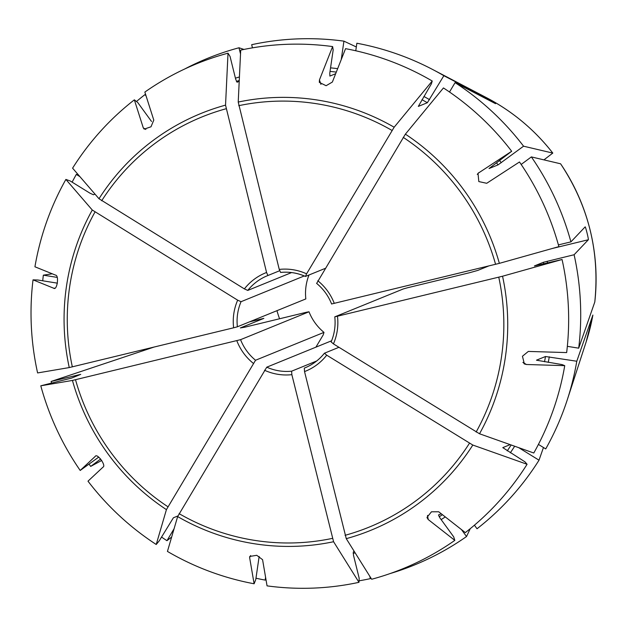 <?xml version="1.0" encoding="UTF-8"?>
<svg xmlns="http://www.w3.org/2000/svg" width="627" height="627" viewBox="0 0 627 627"><rect width="100%" height="100%" fill="white"/><g stroke="black" fill="none" stroke-linecap="round" stroke-linejoin="round"><path stroke-width="0.94" d="M536.493 360.196L562.145 364.608L564.739 365.659L526.414 364.499L524.376 363.934L522.44 356.254L528.326 351.426L566.651 352.586A272.729 268.16 67.8 0 0 562.066 259.507A1570996.889 41822.319 166.1 0 1 502.548 276.225L334.834 316.831L403.279 288.953A13914.455 370.424 166.1 0 0 407.44 287.785L469.419 272.761L477.798 270.409L488.566 266.028M259.155 556.423L255.769 579.591L254.115 583.776L249.632 557.591L249.758 556.447L256.749 555.303L262.572 559.676L267.055 585.869A272.729 268.16 67.8 0 0 358.973 582.326A1570996.889 283220.203 -103.6 0 1 333.58 541.728L291.853 374.664L291.61 371.192L316.666 360.987M95.006 194.119L93.454 194.754L90.084 193.249L70.193 180.96L65.882 179.432A272.729 268.16 67.8 0 0 34.932 266.788L55.584 275.143C59.299 275.363 57.049 290.881 53.671 288.208L54.204 288.326M418.334 106.371L431.415 83.791L432.23 81.016A272.729 268.16 67.8 0 0 345.555 48.663L332.365 82.051L326.111 85.719L319.331 82.388L319.433 79.966L332.623 46.578A272.729 268.16 67.8 0 0 240.705 50.113A1570996.505 283220.132 76.4 0 0 238.221 102.06L279.25 269.414L280.614 272.431A49.752 48.914 -112.2 0 1 305.38 276.405M585.163 226.872C585.563 226.535 588.753 239.404 588.353 239.741L574.105 254.742A273.623 269.038 67.8 0 1 578.697 348.173L594.796 302.002A202.207 198.822 67.8 0 0 560.593 163.796L531.367 156.907A273.623 269.038 67.8 0 1 570.915 241.873L585.163 226.872M57.41 283.161L37.832 280.003L33.027 279.854L53.671 288.208L54.815 288.201M57.182 277.393L43.341 275.159L52.26 273.795M79.911 176.642L76.314 174.416L78.014 174.439M65.882 179.432A1570996.889 229839.774 30.8 0 0 92.279 210.021L237.664 300.176L241.05 301.697L304.252 275.951M239.208 81.345L237.045 82.231L235.689 79.237L230.038 56.414L228.016 53.185A272.729 268.16 67.8 0 0 144.853 92.075L153.787 120.102L150.997 126.787L144.202 129.123L143.285 127.869L134.35 99.842L137.689 102.452L151.515 121.45M146.138 96.111L145.017 94.567L145.683 94.685M252.454 47.848L251.67 44.697A273.623 269.038 67.8 0 1 343.933 41.147L356.324 46.962M355.768 50.779L356.865 43.232A273.623 269.038 67.8 0 1 432.669 69.511A273.623 269.038 67.8 0 1 443.861 75.71L484.326 96.746L495.549 103.682L455.084 82.639A273.623 269.038 67.8 0 1 523.569 146.193L552.795 153.082L543.938 159.869M489.06 168.522L511.679 151.272A272.729 268.16 67.8 0 0 443.446 87.945A1570996.513 170694.041 121.7 0 0 405.379 134.154L316.674 283.373M449.504 92.012L455.084 82.639M405.379 134.154A225.062 221.292 67.8 0 1 499.358 263.356A1570996.889 41822.319 166.1 0 0 558.884 246.63A272.729 268.16 67.8 0 0 519.477 161.985L486.717 183.288L478.816 181.571L478.009 173.326L511.679 151.272M521.162 164.454L531.367 156.907M534.416 265.942L562.066 259.507M534.455 265.919L543.413 262.274L574.105 254.742M567.333 346.339L578.697 348.173M538.428 444.41L545.725 448.916A273.623 269.038 67.8 0 0 567.247 399.908A273.623 269.038 67.8 0 0 576.785 361.238L592.883 315.067A202.207 198.822 67.8 0 1 586.127 341.95L567.247 399.908M564.739 365.659A272.729 268.16 67.8 0 1 533.789 453.007A1570997.273 229839.829 -149.2 0 1 479.522 433.774L333.439 343.902L331.166 341.927M502.799 447.639L524.979 461.848L527.08 464.286A272.729 268.16 67.8 0 1 465.32 532.605L438.712 511.773L431.478 511.781L427.018 517.322M474.42 525.183L477.022 528.765A273.623 269.038 67.8 0 0 539.016 460.194L543.46 447.513M134.35 99.842A272.729 268.16 67.8 0 0 72.591 168.161A1570996.889 229839.774 30.8 0 0 98.995 198.743L244.381 288.898L247.767 290.419L291.579 272.573M228.016 53.185A1570996.505 283220.132 76.4 0 0 225.54 105.132L266.569 272.486L267.933 275.504L279.634 270.739M332.623 46.578L333.18 49.862L329.794 73.03L329.88 76.071L335.657 73.72M432.23 81.016A1570996.889 170694.08 121.7 0 0 394.156 127.226L306.587 273.827L305.459 276.436L325.154 268.419M418.311 106.324A242.108 238.056 67.8 0 1 418.397 106.371L427.348 102.726L443.861 75.71M489.084 168.483A242.108 238.056 67.8 0 1 489.115 168.514L498.073 164.87L523.569 146.193M499.358 263.356L331.652 303.954M536.524 360.243A242.108 238.056 67.8 0 0 536.54 360.157L545.498 356.512L576.785 361.238M502.791 447.678A242.108 238.056 67.8 0 0 502.838 447.607L510.151 444.629M527.08 464.286A1570996.701 229839.751 -149.2 0 1 472.813 445.045L326.722 355.18L324.457 353.205L338.941 347.303M441.298 513.803L438.485 514.947L439.88 517.855L453.697 536.853L454.818 540.372A272.729 268.16 67.8 0 1 371.654 579.254A1570996.889 283220.203 -103.6 0 1 346.261 538.656L304.534 371.592L304.291 368.12L305.459 367.641M454.818 540.372L428.217 519.54L427.05 517.683M358.973 582.326L359.169 578.196L353.518 555.373L353.283 551.925L354.302 551.509M254.115 583.776A272.729 268.16 67.8 0 1 167.44 551.423A1570996.513 170694.041 -58.3 0 1 177.645 516.57L266.765 367.179L331.612 340.767M98.713 457.122L80.193 470.454L95.28 456.354C97.13 452.921 106.386 465.626 103.079 467.076L87.992 481.175A272.729 268.16 67.8 0 0 156.225 544.495L159.25 540.819L173.397 517.777L177.888 515.95M156.225 544.495A1570996.889 170694.08 -58.3 0 1 166.421 509.633L255.542 360.251L323.987 332.373A49.752 48.914 67.8 0 1 309.009 311.791A13914.455 370.424 -13.9 0 1 306.783 312.175L244.804 327.192L240.345 327.945L263.857 318.367L249.562 321.831M80.193 470.454A272.729 268.16 67.8 0 1 40.786 385.809A1570996.889 41822.319 -13.9 0 0 72.442 380.44L240.572 339.669L309.009 311.791M315.914 347.162L323.258 334.826A13914.455 1511.854 -58.3 0 1 323.987 332.373M40.786 385.809L71.737 378.034L80.734 374.358M237.664 300.176A53.068 52.174 -112.2 0 0 233.628 327.796L69.252 367.571A1570996.889 41822.319 -13.9 0 1 37.604 372.94A272.729 268.16 67.8 0 1 33.027 279.854M276.954 310.678A124.373 122.289 -112.2 0 0 279.556 318.767M233.628 327.796L237.382 326.792L305.827 298.922A49.752 48.914 67.8 0 1 309.009 274.994M153.921 347.107L51.124 381.459L80.695 374.39M100.665 459.027L90.672 466.417L101.715 460.461M174.087 528.718L166.954 540.693L171.665 537.002M265.582 577.287L265.174 580.1L265.926 579.277M461.488 529.603L466.527 536.532L470.242 528.679M370.823 577.937L370.369 578.635A273.623 269.038 67.8 0 1 359.044 580.829M369.781 576.26L370.369 578.635M466.527 536.532A273.623 269.038 67.8 0 1 390.174 573.54M265.174 580.1A273.623 269.038 67.8 0 1 255.973 578.212M166.954 540.693A273.623 269.038 67.8 0 1 161.5 537.041M341.237 59.604L343.933 41.147M558.406 244.898L570.915 241.873M518.741 447.67L539.016 460.194M90.672 466.417A273.623 269.038 67.8 0 1 89.152 464.199M51.555 383.019A273.623 269.038 67.8 0 1 51.124 381.459M42.714 280.786A273.623 269.038 67.8 0 1 43.341 275.159M72.121 182.151A273.623 269.038 67.8 0 1 76.314 174.416M136.474 101.503A273.623 269.038 67.8 0 1 145.017 94.567M240.517 53.946L238.989 47.77A273.623 269.038 67.8 0 0 184.675 69.009M243.958 49.431L238.989 47.77M522.879 362.382L526.414 364.499M250.635 555.553L249.632 557.591M320.946 84.379L319.433 79.966M588.353 239.741L552.285 248.48M145.84 129.468L143.285 127.869M101.684 200.765A221.472 217.765 67.8 0 1 226.049 108.761M266.569 272.486A53.068 52.174 -112.2 0 0 244.381 288.898M267.345 275.739L267.925 275.504A49.752 48.914 -112.2 0 0 267.345 275.739A49.752 48.914 -112.2 0 0 247.767 290.419M236.41 81.408A242.108 238.056 67.8 0 1 239.248 80.522M235.431 78.195A245.431 241.317 67.8 0 1 239.42 76.949M330.029 71.415A242.108 238.056 67.8 0 1 336.299 72.097M421.955 99.685A242.108 238.056 67.8 0 1 427.348 102.726M496.506 162.863A242.108 238.056 67.8 0 1 498.073 164.87M403.208 137.352A221.472 217.765 67.8 0 1 495.581 264.328M334.285 303.405A53.068 52.174 -112.2 0 0 317.811 280.755M543.413 262.274A242.108 238.056 67.8 0 1 543.734 263.763M502.548 276.225A225.062 221.292 67.8 0 1 479.522 433.774M498.763 277.197A221.472 217.765 67.8 0 1 476.136 432.042M333.439 343.902A53.068 52.174 -112.2 0 0 337.475 316.282M545.498 356.512A242.108 238.056 67.8 0 1 544.518 361.763M511.146 444.982A242.108 238.056 67.8 0 1 507.235 450.891M472.813 445.045A225.062 221.292 67.8 0 1 346.261 538.656M469.419 443.313A221.472 217.765 67.8 0 1 345.054 535.317M304.534 371.592A53.068 52.174 -112.2 0 0 326.722 355.18M304.291 368.12A49.752 48.914 -112.2 0 0 304.879 367.884A49.752 48.914 -112.2 0 0 324.402 353.267M442.443 514.689A242.108 238.056 67.8 0 1 439.174 516.805M333.58 541.728A225.062 221.292 67.8 0 1 177.645 516.57M332.373 538.389A221.472 217.765 67.8 0 1 179.11 513.654M264.516 370.251A53.068 52.174 -112.2 0 0 291.853 374.664M266.765 367.179A49.752 48.914 -112.2 0 0 291.61 371.192M166.421 509.633A225.062 221.292 67.8 0 1 72.442 380.44M167.895 506.726A221.472 217.765 67.8 0 1 75.522 379.75M236.81 340.673A53.068 52.174 -112.2 0 0 253.292 363.323M240.572 339.669A49.752 48.914 -112.2 0 0 255.542 360.251M69.252 367.571A225.062 221.292 67.8 0 1 92.279 210.021M72.34 366.881A221.472 217.765 67.8 0 1 94.967 212.036M241.05 301.697A49.752 48.914 -112.2 0 0 237.382 326.792M427.52 515.378L428.217 519.54M552.802 153.082C534.651 129.875 512.604 111.441 486.677 97.781A202.207 198.822 67.8 0 1 552.795 153.082M330.547 67.865A245.431 241.317 67.8 0 1 337.663 68.641M423.876 96.456A245.431 241.317 67.8 0 1 429.589 99.677M499.601 160.575A245.431 241.317 67.8 0 1 501.255 162.699M547.144 261.271A245.431 241.317 67.8 0 1 547.489 262.854M549.291 356.802A245.431 241.317 67.8 0 1 548.257 362.367M514.673 446.228A245.431 241.317 67.8 0 1 510.323 452.804M445.288 516.922A245.431 241.317 67.8 0 1 441.157 519.603M355.18 552.912A245.431 241.317 67.8 0 1 353.15 553.257M78.21 375.401A245.431 241.317 67.8 0 1 78.077 374.93M98.995 198.743A225.062 221.292 67.8 0 1 225.54 105.132M306.587 273.827A53.068 52.174 -112.2 0 0 279.25 269.414M238.221 102.06A225.062 221.292 67.8 0 1 394.156 127.226M238.73 105.689A221.472 217.765 67.8 0 1 391.985 130.424M477.28 174.408L478.918 172.566M484.326 96.746L483.832 97.585M524.391 363.911L523.976 363.66M486.677 97.781L432.669 69.511M560.601 163.804C588.487 205.868 599.882 251.929 594.796 301.987M592.883 315.067L586.127 341.95M280.567 272.439C289.165 271.593 297.449 272.933 305.427 276.46M316.58 283.349C323.352 288.929 328.368 295.819 331.62 304.024M334.787 316.815C335.727 325.57 334.505 333.964 331.111 341.997M324.425 353.213C319.151 359.796 312.638 364.687 304.879 367.884"/></g></svg>
